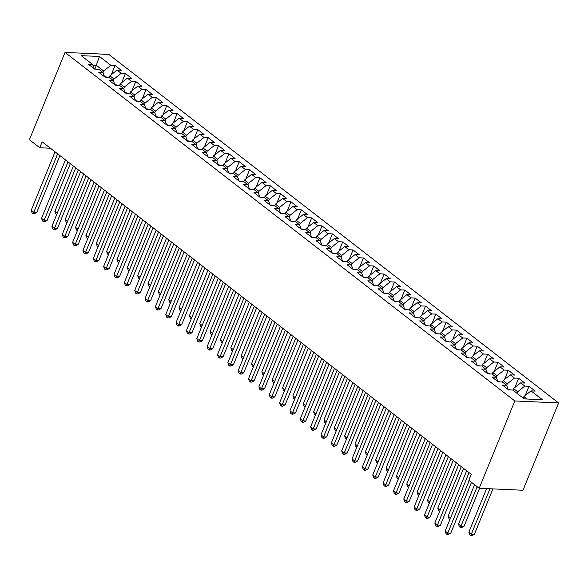 <?xml version="1.0" encoding="UTF-8"?>
<svg xmlns="http://www.w3.org/2000/svg" width="588" height="588" viewBox="0 0 588 588"><rect width="100%" height="100%" fill="white"/><g stroke="black" fill="none" stroke-linecap="round" stroke-linejoin="round"><path stroke-width="0.88" d="M558.6 402.949L108.817 54.412L65.033 52.42L514.816 400.957L558.6 402.949L522.967 490.26L479.183 488.268L514.816 400.957M94.925 69.105L99.453 56.477L81.225 55.647L92.61 64.467L88.413 64.276L94.624 69.09L98.821 69.281L102.959 72.486L98.762 72.295L104.973 77.109L109.17 77.3L113.308 80.505L109.111 80.313L115.322 85.128L119.518 85.319L123.656 88.523L119.46 88.332L125.67 93.147L129.867 93.338L134.013 96.542L129.808 96.351L136.019 101.165L140.216 101.356L144.361 104.568L140.157 104.377L146.368 109.184L150.572 109.375L154.71 112.587L150.506 112.396L156.717 117.203L160.921 117.394L165.059 120.606L160.855 120.415L167.066 125.222L171.27 125.42L175.408 128.625L171.204 128.434L177.414 133.248L181.618 133.439L185.757 136.644L181.552 136.453L187.763 141.267L191.967 141.458L196.105 144.663L191.901 144.472L198.112 149.286L202.316 149.477L206.454 152.682L202.257 152.49L208.461 157.305L212.665 157.496L216.803 160.7L212.606 160.509L218.809 165.324L223.014 165.515L227.152 168.727L222.955 168.536L229.166 173.342L233.362 173.534L237.501 176.745L233.304 176.554L239.514 181.361L243.711 181.552L247.849 184.764L243.653 184.573L249.863 189.38L254.06 189.571L258.206 192.783L254.001 192.592L260.212 197.406L264.409 197.597L268.554 200.802L264.35 200.611L270.561 205.425L274.758 205.616L278.903 208.821L274.699 208.63L280.91 213.444L285.114 213.635L289.252 216.84L285.048 216.649L291.258 221.463L295.463 221.654L299.601 224.859L295.397 224.667L301.607 229.482L305.811 229.673L309.95 232.885L305.745 232.694L311.956 237.501L316.16 237.692L320.298 240.904L316.094 240.713L322.305 245.519L326.509 245.71L330.647 248.922L326.45 248.731L332.654 253.538L336.858 253.729L340.996 256.941L336.799 256.75L343.002 261.564L347.207 261.756L351.345 264.96L347.148 264.769L353.359 269.583L357.555 269.774L361.694 272.979L357.497 272.788L363.707 277.602L367.904 277.793L372.042 280.998L367.845 280.807L374.056 285.621L378.253 285.812L382.391 289.017L378.194 288.826L384.405 293.64L388.602 293.831L392.747 297.043L388.543 296.844L394.754 301.659L398.951 301.85L403.096 305.062L398.892 304.871L405.103 309.678L409.299 309.869L413.445 313.081L409.241 312.889L415.451 317.696L419.656 317.887L423.794 321.099L419.589 320.908L425.8 325.723L430.004 325.914L434.142 329.118L429.938 328.927L436.149 333.741L440.353 333.933L444.491 337.137L440.287 336.946L446.498 341.76L450.702 341.951L454.84 345.156L450.636 344.965L456.847 349.779L461.051 349.97L465.189 353.175L460.992 352.984L467.195 357.798L471.4 357.989L475.538 361.201L471.341 361.003L477.544 365.817L481.748 366.008L485.886 369.22L481.69 369.029L487.9 373.836L492.097 374.027L496.235 377.239L492.038 377.048L498.249 381.855L502.446 382.046L506.584 385.258L502.387 385.066L508.598 389.881L512.795 390.072L524.18 398.892L542.408 399.722L531.023 390.895L535.22 391.086L529.009 386.279L524.812 386.088L520.674 382.876L524.871 383.067L518.66 378.26L514.463 378.069L510.318 374.857L514.522 375.048L508.311 370.242L504.114 370.05L499.969 366.839L504.173 367.03L497.962 362.215L493.766 362.024L489.62 358.82L493.824 359.011L487.614 354.196L483.41 354.005L479.271 350.801L483.476 350.992L477.265 346.178L473.061 345.987L468.923 342.782L473.127 342.973L466.916 338.159L462.712 337.968L458.574 334.763L462.778 334.954L456.567 330.14L452.363 329.949L448.225 326.737L452.429 326.928L446.219 322.121L442.014 321.93L437.876 318.718L442.073 318.909L435.87 314.102L431.665 313.911L427.527 310.699L431.724 310.89L425.521 306.083L421.317 305.892L417.179 302.68L421.375 302.871L415.165 298.057L410.968 297.866L406.83 294.661L411.027 294.853L404.816 290.038L400.619 289.847L396.481 286.643L400.678 286.834L394.467 282.019L390.27 281.828L386.132 278.624L390.329 278.815L384.118 274.001L379.921 273.81L375.776 270.605L379.98 270.796L373.77 265.982L369.573 265.791L365.427 262.579L369.631 262.777L363.421 257.963L359.224 257.772L355.079 254.56L359.283 254.751L353.072 249.944L348.868 249.753L344.73 246.541L348.934 246.732L342.723 241.925L338.519 241.734L334.381 238.522L338.585 238.713L332.374 233.899L328.17 233.708L324.032 230.503L328.236 230.694L322.026 225.88L317.821 225.689L313.683 222.484L317.887 222.676L311.677 217.861L307.473 217.67L303.334 214.466L307.531 214.657L301.328 209.843L297.124 209.651L292.986 206.447L297.183 206.638L290.979 201.824L286.775 201.633L282.637 198.428L286.834 198.619L280.623 193.805L276.426 193.614L272.288 190.402L276.485 190.593L270.274 185.786L266.077 185.595L261.939 182.383L266.136 182.574L259.925 177.767L255.729 177.576L251.59 174.364L255.787 174.555L249.577 169.741L245.38 169.55L241.234 166.345L245.439 166.536L239.228 161.722L235.031 161.531L230.886 158.326L235.09 158.517L228.879 153.703L224.682 153.512L220.537 150.308L224.741 150.499L218.53 145.684L214.326 145.493L210.188 142.289L214.392 142.48L208.181 137.666L203.977 137.474L199.839 134.27L204.043 134.461L197.833 129.647L193.628 129.456L189.49 126.244L193.695 126.435L187.484 121.628L183.28 121.437L179.142 118.225L183.346 118.416L177.135 113.609L172.931 113.418L168.793 110.206L172.99 110.397L166.786 105.59L162.582 105.392L158.444 102.187L162.641 102.378L156.437 97.564L152.233 97.373L148.095 94.168L152.292 94.359L146.081 89.545L141.884 89.354L137.746 86.149L141.943 86.34L135.732 81.526L131.536 81.335L127.398 78.13L131.594 78.322L125.384 73.507L121.187 73.316L117.049 70.112L121.246 70.303L115.035 65.488L111.272 74.713M99.453 56.477L110.838 65.297L115.035 65.488M479.183 488.268L468.834 480.249L471.253 474.332L42.167 141.833L39.749 147.75L50.428 148.235M109.258 77.366L109.897 75.815L114.035 79.02L113.366 80.659M117.049 70.112L109.897 75.815M121.187 73.316L114.035 79.02M92.61 64.467L94.249 68.796M119.614 85.385L120.246 83.834L124.384 87.039L123.715 88.678M127.398 78.13L120.246 83.834M131.536 81.335L124.384 87.039M102.959 72.486L104.598 76.822M129.963 93.411L130.595 91.853L134.733 95.058L134.064 96.697M137.746 86.149L130.595 91.853M141.884 89.354L134.733 95.058M113.308 80.505L114.947 84.841M140.311 101.43L140.944 99.872L145.082 103.076L144.413 104.715M148.095 94.168L140.944 99.872M152.233 97.373L145.082 103.076M123.656 88.523L125.295 92.86M150.66 109.449L151.292 107.891L155.43 111.103L154.762 112.734M158.444 102.187L151.292 107.891M162.582 105.392L155.43 111.103M134.013 96.542L135.644 100.879M161.009 117.468L161.641 115.909L165.779 119.121L165.118 120.753M168.793 110.206L161.641 115.909M172.931 113.418L165.779 119.121M144.361 104.568L145.993 108.898M171.358 125.487L171.99 123.928L176.135 127.14L175.467 128.779M179.142 118.225L171.99 123.928M183.28 121.437L176.135 127.14M154.71 112.587L156.342 116.916M181.707 133.505L182.339 131.947L186.484 135.159L185.815 136.798M189.49 126.244L182.339 131.947M193.628 129.456L186.484 135.159M165.059 120.606L166.691 124.935M192.055 141.524L192.688 139.973L196.833 143.178L196.164 144.817M199.839 134.27L192.688 139.973M203.977 137.474L196.833 143.178M175.408 128.625L177.047 132.954M202.404 149.543L203.044 147.992L207.182 151.197L206.513 152.836M210.188 142.289L203.044 147.992M214.326 145.493L207.182 151.197M185.757 136.644L187.396 140.973M212.753 157.569L213.393 156.011L217.531 159.216L216.862 160.855M220.537 150.308L213.393 156.011M224.682 153.512L217.531 159.216M196.105 144.663L197.744 148.999M223.102 165.588L223.741 164.03L227.879 167.235L227.211 168.874M230.886 158.326L223.741 164.03M235.031 161.531L227.879 167.235M206.454 152.682L208.093 157.018M233.451 173.607L234.09 172.049L238.228 175.261L237.559 176.892M241.234 166.345L234.09 172.049M245.38 169.55L238.228 175.261M216.803 160.7L218.442 165.037M243.799 181.626L244.439 180.068L248.577 183.28L247.908 184.911M251.59 174.364L244.439 180.068M255.729 177.576L248.577 183.28M227.152 168.727L228.791 173.056M254.156 189.645L254.788 188.087L258.926 191.298L258.257 192.93M261.939 182.383L254.788 188.087M266.077 185.595L258.926 191.298M237.501 176.745L239.14 181.075M264.504 197.664L265.137 196.105L269.275 199.317L268.606 200.956M272.288 190.402L265.137 196.105M276.426 193.614L269.275 199.317M247.849 184.764L249.488 189.093M274.853 205.682L275.485 204.132L279.623 207.336L278.955 208.975M282.637 198.428L275.485 204.132M286.775 201.633L279.623 207.336M258.206 192.783L259.837 197.112M285.202 213.701L285.834 212.15L289.972 215.355L289.311 216.994M292.986 206.447L285.834 212.15M297.124 209.651L289.972 215.355M268.554 200.802L270.186 205.131M295.551 221.72L296.183 220.169L300.321 223.374L299.659 225.013M303.334 214.466L296.183 220.169M307.473 217.67L300.321 223.374M278.903 208.821L280.535 213.157M305.9 229.746L306.532 228.188L310.677 231.393L310.008 233.032M313.683 222.484L306.532 228.188M317.821 225.689L310.677 231.393M289.252 216.84L290.884 221.176M316.248 237.765L316.881 236.207L321.026 239.419L320.357 241.051M324.032 230.503L316.881 236.207M328.17 233.708L321.026 239.419M299.601 224.859L301.232 229.195M326.597 245.784L327.229 244.226L331.375 247.438L330.706 249.069M334.381 238.522L327.229 244.226M338.519 241.734L331.375 247.438M309.95 232.885L311.589 237.214M336.946 253.803L337.586 252.245L341.724 255.457L341.055 257.088M344.73 246.541L337.586 252.245M348.868 249.753L341.724 255.457M320.298 240.904L321.937 245.233M347.295 261.822L347.934 260.264L352.072 263.475L351.404 265.114M355.079 254.56L347.934 260.264M359.224 257.772L352.072 263.475M330.647 248.922L332.286 253.252M357.644 269.841L358.283 268.29L362.421 271.494L361.752 273.133M365.427 262.579L358.283 268.29M369.573 265.791L362.421 271.494M340.996 256.941L342.635 261.27M367.992 277.859L368.632 276.309L372.77 279.513L372.101 281.152M375.776 270.605L368.632 276.309M379.921 273.81L372.77 279.513M351.345 264.96L352.984 269.289M378.341 285.878L378.981 284.327L383.119 287.532L382.45 289.171M386.132 278.624L378.981 284.327M390.27 281.828L383.119 287.532M361.694 272.979L363.333 277.315M388.697 293.904L389.33 292.346L393.468 295.551L392.799 297.19M396.481 286.643L389.33 292.346M400.619 289.847L393.468 295.551M372.042 280.998L373.681 285.334M399.046 301.923L399.678 300.365L403.816 303.57L403.147 305.209M406.83 294.661L399.678 300.365M410.968 297.866L403.816 303.57M382.391 289.017L384.03 293.353M409.395 309.942L410.027 308.384L414.165 311.596L413.496 313.228M417.179 302.68L410.027 308.384M421.317 305.892L414.165 311.596M392.747 297.043L394.379 301.372M419.744 317.961L420.376 316.403L424.514 319.615L423.852 321.246M427.527 310.699L420.376 316.403M431.665 313.911L424.514 319.615M403.096 305.062L404.728 309.391M430.093 325.98L430.725 324.422L434.863 327.634L434.201 329.273M437.876 318.718L430.725 324.422M442.014 321.93L434.863 327.634M413.445 313.081L415.077 317.41M440.441 333.999L441.074 332.448L445.219 335.652L444.55 337.291M448.225 326.737L441.074 332.448M452.363 329.949L445.219 335.652M423.794 321.099L425.425 325.429M450.79 342.018L451.422 340.467L455.568 343.671L454.899 345.31M458.574 334.763L451.422 340.467M462.712 337.968L455.568 343.671M434.142 329.118L435.781 333.447M461.139 350.036L461.778 348.486L465.916 351.69L465.248 353.329M468.923 342.782L461.778 348.486M473.061 345.987L465.916 351.69M444.491 337.137L446.13 341.474M471.488 358.063L472.127 356.504L476.265 359.709L475.596 361.348M479.271 350.801L472.127 356.504M483.41 354.005L476.265 359.709M454.84 345.156L456.479 349.493M481.837 366.081L482.476 364.523L486.614 367.728L485.945 369.367M489.62 358.82L482.476 364.523M493.766 362.024L486.614 367.728M465.189 353.175L466.828 357.511M492.185 374.1L492.825 372.542L496.963 375.754L496.294 377.386M499.969 366.839L492.825 372.542M504.114 370.05L496.963 375.754M475.538 361.201L477.177 365.53M502.534 382.119L503.174 380.561L507.312 383.773L506.643 385.405M510.318 374.857L503.174 380.561M514.463 378.069L507.312 383.773M485.886 369.22L487.525 373.549M512.89 390.138L513.522 388.58L517.66 391.792L517.028 393.35M520.674 382.876L513.522 388.58M524.812 386.088L517.66 391.792M496.235 377.239L497.874 381.568M523.239 398.157L523.871 396.606L526.988 399.017M531.023 390.895L523.871 396.606M506.584 385.258L508.223 389.587M65.033 52.42L29.4 139.731L39.749 147.75M103.018 72.64L103.686 71.001L96.439 65.386L92.897 65.224M110.838 65.297L103.686 71.001M529.009 386.279L525.246 395.504M518.66 378.26L514.897 387.485M508.311 370.242L504.548 379.466M497.962 362.215L494.199 371.447M487.614 354.196L483.85 363.428M477.265 346.178L473.502 355.409M466.916 338.159L463.153 347.39M456.567 330.14L452.797 339.364M446.219 322.121L442.448 331.345M435.87 314.102L432.099 323.326M425.521 306.083L421.75 315.308M415.165 298.057L411.402 307.289M404.816 290.038L401.053 299.27M394.467 282.019L390.704 291.251M384.118 274.001L380.355 283.232M373.77 265.982L370.006 275.206M363.421 257.963L359.658 267.187M353.072 249.944L349.309 259.168M342.723 241.925L338.96 251.149M332.374 233.899L328.611 243.131M322.026 225.88L318.255 235.112M311.677 217.861L307.906 227.093M301.328 209.843L297.557 219.074M290.979 201.824L287.209 211.048M280.623 193.805L276.86 203.029M270.274 185.786L266.511 195.01M259.925 177.767L256.162 186.991M249.577 169.741L245.813 178.972M239.228 161.722L235.465 170.954M228.879 153.703L225.116 162.935M218.53 145.684L214.767 154.916M208.181 137.666L204.418 146.89M197.833 129.647L194.062 138.871M187.484 121.628L183.713 130.852M177.135 113.609L173.364 122.833M166.786 105.59L163.016 114.814M156.437 97.564L152.667 106.796M146.081 89.545L142.318 98.777M135.732 81.526L131.969 90.758M125.384 73.507L121.62 82.739M469.209 480.543L447.769 533.088L445.182 531.082L469.04 472.62M471.502 482.314L450.724 533.22L447.769 533.088L447.093 534.455L446.057 533.647L445.182 531.082M450.724 533.22L448.276 534.507L447.093 534.455M486.621 488.606L468.849 532.162L471.436 534.169L474.391 534.301L492.92 488.893M474.391 534.301L471.944 535.58L470.76 535.528L489.966 488.76M470.76 535.528L469.724 534.727L468.849 532.162M461.279 466.6L437.421 525.069L434.833 523.063L458.691 464.601M463.565 468.379L440.375 525.202L437.421 525.069L436.744 526.429L435.708 525.628L434.833 523.063M440.375 525.202L437.928 526.488L436.744 526.429M450.93 458.581L427.072 517.05L424.485 515.044L448.343 456.575M453.216 460.36L430.026 517.183L427.072 517.05L426.396 518.41L425.359 517.609L424.485 515.044M430.026 517.183L427.579 518.469L426.396 518.41M510.899 389.984L509.252 389.543A4.461 2.808 127.8 0 0 508.333 389.675M474.59 484.71L458.5 524.143L461.088 526.15L464.042 526.282L479.551 488.283M464.042 526.282L461.595 527.561L460.411 527.51L477.177 486.717M460.411 527.51L459.375 526.708L458.5 524.143M500.55 381.965L498.903 381.524A4.461 2.808 127.8 0 0 497.985 381.656M466.659 470.767L448.152 516.124L450.533 517.969M449.945 519.402L449.026 518.69L448.152 516.124M440.581 450.562L416.723 509.032L414.136 507.025L437.994 448.556M442.867 452.334L419.678 509.164L416.723 509.032L416.047 510.391L415.01 509.59L414.136 507.025M419.678 509.164L417.23 510.45L416.047 510.391M430.232 442.543L406.374 501.013L403.78 499.006L427.645 440.537M432.518 444.315L409.329 501.145L406.374 501.013L405.698 502.373L404.662 501.571L403.78 499.006M409.329 501.145L406.881 502.424L405.698 502.373M490.201 373.946L488.555 373.505A4.461 2.808 127.8 0 0 487.636 373.637M456.31 462.749L437.803 508.105L440.184 509.95M439.596 511.384L438.677 510.671L437.803 508.105M479.845 365.92L478.206 365.486A4.461 2.808 127.8 0 0 477.287 365.611M445.961 454.73L427.454 500.079L429.835 501.931M429.247 503.365L428.329 502.652L427.454 500.079M419.883 434.525L396.018 492.994L393.431 490.987L417.296 432.518M422.169 436.296L398.98 493.126L396.018 492.994L395.349 494.354L394.313 493.553L393.431 490.987M398.98 493.126L396.532 494.405L395.349 494.354M469.496 357.901L467.857 357.467A4.461 2.808 127.8 0 0 466.938 357.592M435.612 446.711L417.098 492.06L419.487 493.913M418.899 495.346L417.98 494.626L417.098 492.06M409.535 426.506L385.669 484.968L383.082 482.969L406.947 424.499M411.82 428.277L388.631 485.107L385.669 484.968L385 486.335L383.964 485.534L383.082 482.969M388.631 485.107L386.184 486.386L385 486.335M459.147 349.882L457.508 349.441A4.461 2.808 127.8 0 0 456.582 349.573M425.256 438.692L406.749 484.042L409.138 485.894M408.55 487.32L407.631 486.607L406.749 484.042M399.186 418.487L375.32 476.949L372.733 474.942L396.599 416.48M401.472 420.258L378.282 477.089L375.32 476.949L374.652 478.316L373.615 477.515L372.733 474.942M378.282 477.089L375.835 478.367L374.652 478.316M448.798 341.863L447.159 341.422A4.461 2.808 127.8 0 0 446.233 341.554M414.907 430.673L396.4 476.023L398.789 477.868M398.201 479.301L397.282 478.588L396.4 476.023M388.83 410.461L364.972 468.93L362.384 466.923L386.243 408.462M391.123 412.239L367.934 469.062L364.972 468.93L364.303 470.297L363.266 469.489L362.384 466.923M367.934 469.062L365.486 470.349L364.303 470.297M438.45 333.844L436.81 333.403A4.461 2.808 127.8 0 0 435.884 333.536M404.559 422.654L386.051 468.004L388.433 469.849M387.852 471.282L386.933 470.569L386.051 468.004M378.481 402.442L354.623 460.911L352.036 458.905L375.894 400.443M380.774 404.221L357.585 461.043L354.623 460.911L353.947 462.271L352.918 461.47L352.036 458.905M357.585 461.043L355.13 462.33L353.947 462.271M428.101 325.825L426.462 325.385A4.461 2.808 127.8 0 0 425.536 325.517M394.21 414.628L375.703 459.985L378.084 461.83M377.503 463.263L376.585 462.55L375.703 459.985M368.132 394.423L344.274 452.892L341.687 450.886L365.545 392.416M370.425 396.202L347.236 453.025L344.274 452.892L343.598 454.252L342.569 453.451L341.687 450.886M347.236 453.025L344.781 454.311L343.598 454.252M417.752 317.807L416.106 317.366A4.461 2.808 127.8 0 0 415.187 317.498M383.861 406.609L365.354 451.966L367.735 453.811M367.155 455.244L366.236 454.531L365.354 451.966M357.783 386.404L333.925 444.873L331.338 442.867L355.196 384.398M360.076 388.176L336.88 445.006L333.925 444.873L333.249 446.233L332.213 445.432L331.338 442.867M336.88 445.006L334.432 446.292L333.249 446.233M407.403 309.788L405.757 309.347A4.461 2.808 127.8 0 0 404.838 309.479M373.512 398.59L355.005 443.947L357.386 445.792M356.806 447.225L355.88 446.512L355.005 443.947M347.434 378.385L323.576 436.855L320.989 434.848L344.847 376.379M349.728 380.157L326.531 436.987L323.576 436.855L322.9 438.214L321.864 437.413L320.989 434.848M326.531 436.987L324.084 438.266L322.9 438.214M397.054 301.762L395.408 301.328A4.461 2.808 127.8 0 0 394.489 301.453M363.163 390.572L344.656 435.928L347.038 437.773M346.457 439.207L345.531 438.494L344.656 435.928M337.086 370.366L313.228 428.836L310.64 426.829L334.499 368.36M339.379 372.138L316.182 428.968L313.228 428.836L312.551 430.195L311.515 429.394L310.64 426.829M316.182 428.968L313.735 430.247L312.551 430.195M386.706 293.743L385.059 293.309A4.461 2.808 127.8 0 0 384.14 293.434M352.815 382.553L334.307 427.902L336.689 429.755M336.108 431.188L335.182 430.467L334.307 427.902M326.737 362.348L302.879 420.81L300.292 418.81L324.15 360.341M329.023 364.119L305.834 420.949L302.879 420.81L302.203 422.177L301.166 421.375L300.292 418.81M305.834 420.949L303.386 422.228L302.203 422.177M376.357 285.724L374.71 285.29A4.461 2.808 127.8 0 0 373.792 285.415M342.466 374.534L323.959 419.883L326.34 421.736M325.759 423.162L324.833 422.449L323.959 419.883M316.388 354.329L292.53 412.791L289.943 410.791L313.801 352.322M318.674 356.1L295.485 412.93L292.53 412.791L291.854 414.158L290.817 413.357L289.943 410.791M295.485 412.93L293.037 414.209L291.854 414.158M366.008 277.705L364.362 277.264A4.461 2.808 127.8 0 0 363.443 277.396M332.117 366.515L313.61 411.865L315.991 413.709M315.403 415.143L314.484 414.43L313.61 411.865M306.039 346.303L282.181 404.772L279.594 402.765L303.452 344.303M308.325 348.081L285.136 404.911L282.181 404.772L281.505 406.139L280.469 405.33L279.594 402.765M285.136 404.911L282.688 406.19L281.505 406.139M355.659 269.686L354.013 269.245A4.461 2.808 127.8 0 0 353.094 269.377M321.768 358.496L303.261 403.846L305.642 405.691M305.054 407.124L304.136 406.411L303.261 403.846M295.69 338.284L271.825 396.753L269.238 394.746L293.103 336.285M297.976 340.062L274.787 396.885L271.825 396.753L271.156 398.113L270.12 397.312L269.238 394.746M274.787 396.885L272.34 398.172L271.156 398.113M345.303 261.667L343.664 261.226A4.461 2.808 127.8 0 0 342.745 261.359M311.419 350.477L292.905 395.827L295.294 397.672M294.706 399.105L293.787 398.392L292.905 395.827M285.342 330.265L261.476 388.734L258.889 386.728L282.755 328.258M287.628 332.044L264.438 388.866L261.476 388.734L260.807 390.094L259.771 389.293L258.889 386.728M264.438 388.866L261.991 390.153L260.807 390.094M334.954 253.649L333.315 253.207A4.461 2.808 127.8 0 0 332.396 253.34M301.063 342.451L282.556 387.808L284.945 389.653M284.357 391.086L283.438 390.373L282.556 387.808M274.993 322.246L251.127 380.715L248.54 378.709L272.406 320.239M277.279 324.017L254.089 380.848L251.127 380.715L250.459 382.075L249.422 381.274L248.54 378.709M254.089 380.848L251.642 382.134L250.459 382.075M324.605 245.63L322.966 245.189A4.461 2.808 127.8 0 0 322.04 245.321M290.715 334.432L272.207 379.789L274.596 381.634M274.008 383.067L273.089 382.354L272.207 379.789M264.644 314.227L240.779 372.696L238.191 370.69L262.05 312.221M266.93 315.999L243.741 372.829L240.779 372.696L240.11 374.056L239.073 373.255L238.191 370.69M243.741 372.829L241.293 374.108L240.11 374.056M314.257 237.603L312.618 237.17A4.461 2.808 127.8 0 0 311.691 237.295M280.366 326.413L261.858 371.77L264.247 373.615M263.659 375.048L262.74 374.336L261.858 371.77M254.288 306.208L230.43 364.678L227.843 362.671L251.701 304.202M256.581 307.98L233.392 364.81L230.43 364.678L229.761 366.037L228.725 365.236L227.843 362.671M233.392 364.81L230.944 366.089L229.761 366.037M303.908 229.585L302.269 229.151A4.461 2.808 127.8 0 0 301.343 229.276M270.017 318.395L251.51 363.744L253.891 365.596M253.31 367.03L252.392 366.309L251.51 363.744M243.939 298.19L220.081 356.651L217.494 354.652L241.352 296.183M246.232 299.961L223.043 356.791L220.081 356.651L219.405 358.019L218.376 357.217L217.494 354.652M223.043 356.791L220.588 358.07L219.405 358.019M293.559 221.566L291.92 221.132A4.461 2.808 127.8 0 0 290.994 221.257M259.668 310.376L241.161 355.725L243.542 357.577M242.962 359.003L242.043 358.29L241.161 355.725M233.59 290.171L209.732 348.633L207.145 346.633L231.003 288.164M235.884 291.942L212.694 348.772L209.732 348.633L209.056 350L208.027 349.199L207.145 346.633M212.694 348.772L210.239 350.051L209.056 350M283.21 213.547L281.564 213.106A4.461 2.808 127.8 0 0 280.645 213.238M249.319 302.357L230.812 347.706L233.193 349.551M232.613 350.985L231.694 350.272L230.812 347.706M223.242 282.144L199.383 340.614L196.796 338.607L220.654 280.145M225.535 283.923L202.338 340.753L199.383 340.614L198.707 341.981L197.671 341.172L196.796 338.607M202.338 340.753L199.891 342.032L198.707 341.981M272.861 205.528L271.215 205.087A4.461 2.808 127.8 0 0 270.296 205.219M238.971 294.338L220.463 339.688L222.845 341.532M222.264 342.966L221.338 342.253L220.463 339.688M212.893 274.126L189.035 332.595L186.447 330.588L210.306 272.126M215.186 275.904L191.989 332.727L189.035 332.595L188.358 333.955L187.322 333.153L186.447 330.588M191.989 332.727L189.542 334.013L188.358 333.955M262.513 197.509L260.866 197.068A4.461 2.808 127.8 0 0 259.947 197.201M228.622 286.319L210.114 331.669L212.496 333.514M211.915 334.947L210.989 334.234L210.114 331.669M202.544 266.107L178.686 324.576L176.099 322.569L199.957 264.1M204.837 267.885L181.641 324.708L178.686 324.576L178.01 325.936L176.973 325.135L176.099 322.569M181.641 324.708L179.193 325.995L178.01 325.936M252.164 189.49L250.517 189.049A4.461 2.808 127.8 0 0 249.599 189.182M218.273 278.293L199.766 323.65L202.147 325.495M201.566 326.928L200.64 326.215L199.766 323.65M192.195 258.088L168.337 316.557L165.75 314.551L189.608 256.081M194.481 259.859L171.292 316.689L168.337 316.557L167.661 317.917L166.624 317.116L165.75 314.551M171.292 316.689L168.844 317.976L167.661 317.917M241.815 181.471L240.169 181.031A4.461 2.808 127.8 0 0 239.25 181.163M207.924 270.274L189.417 315.631L191.798 317.476M191.218 318.909L190.291 318.196L189.417 315.631M181.846 250.069L157.988 308.538L155.401 306.532L179.259 248.062M184.132 251.84L160.943 308.671L157.988 308.538L157.312 309.898L156.276 309.097L155.401 306.532M160.943 308.671L158.495 309.95L157.312 309.898M231.466 173.445L229.82 173.012A4.461 2.808 127.8 0 0 228.901 173.137M197.575 262.255L179.068 307.612L181.449 309.457M180.861 310.89L179.943 310.177L179.068 307.612M171.498 242.05L147.639 300.519L145.052 298.513L168.91 240.044M173.783 243.822L150.594 300.652L147.639 300.519L146.963 301.879L145.927 301.078L145.052 298.513M150.594 300.652L148.147 301.931L146.963 301.879M221.117 165.426L219.471 164.993A4.461 2.808 127.8 0 0 218.552 165.118M187.227 254.236L168.719 299.586L171.101 301.438M170.513 302.871L169.594 302.159L168.719 299.586M161.149 234.031L137.283 292.493L134.696 290.494L158.562 232.025M163.435 235.803L140.245 292.633L137.283 292.493L136.614 293.86L135.578 293.059L134.696 290.494M140.245 292.633L137.798 293.912L136.614 293.86M210.761 157.408L209.122 156.974A4.461 2.808 127.8 0 0 208.203 157.099M176.878 246.218L158.363 291.567L160.752 293.419M160.164 294.845L159.245 294.132L158.363 291.567M150.8 226.012L126.934 284.474L124.347 282.475L148.213 224.006M153.086 227.784L129.897 284.614L126.934 284.474L126.266 285.841L125.229 285.04L124.347 282.475M129.897 284.614L127.449 285.893L126.266 285.841M200.412 149.389L198.773 148.948A4.461 2.808 127.8 0 0 197.855 149.08M166.522 238.199L148.014 283.548L150.403 285.393M149.815 286.826L148.896 286.113L148.014 283.548M140.451 217.994L116.586 276.456L113.998 274.449L137.864 215.987M142.737 219.765L119.548 276.595L116.586 276.456L115.917 277.823L114.881 277.022L113.998 274.449M119.548 276.595L117.1 277.874L115.917 277.823M190.064 141.37L188.425 140.929A4.461 2.808 127.8 0 0 187.498 141.061M156.173 230.18L137.666 275.529L140.054 277.374M139.466 278.808L138.547 278.095L137.666 275.529M130.095 209.967L106.237 268.437L103.65 266.43L127.508 207.968M132.388 211.746L109.199 268.569L106.237 268.437L105.568 269.804L104.532 268.995L103.65 266.43M109.199 268.569L106.751 269.855L105.568 269.804M179.715 133.351L178.076 132.91A4.461 2.808 127.8 0 0 177.15 133.042M145.824 222.161L127.317 267.511L129.705 269.355M129.117 270.789L128.199 270.076L127.317 267.511M119.746 201.949L95.888 260.418L93.301 258.411L117.159 199.942M122.039 203.727L98.85 260.55L95.888 260.418L95.212 261.778L94.183 260.976L93.301 258.411M98.85 260.55L96.395 261.836L95.212 261.778M169.366 125.332L167.727 124.891A4.461 2.808 127.8 0 0 166.801 125.023M135.475 214.135L116.968 259.492L119.349 261.337M118.769 262.77L117.85 262.057L116.968 259.492M109.397 193.93L85.539 252.399L82.952 250.392L106.81 191.923M111.691 195.708L88.501 252.531L85.539 252.399L84.863 253.759L83.834 252.958L82.952 250.392M88.501 252.531L86.046 253.818L84.863 253.759M159.017 117.313L157.378 116.872A4.461 2.808 127.8 0 0 156.452 117.005M125.126 206.116L106.619 251.473L109.001 253.318M108.42 254.751L107.501 254.038L106.619 251.473M99.049 185.911L75.191 244.38L72.603 242.374L96.461 183.904M101.342 187.682L78.153 244.512L75.191 244.38L74.514 245.74L73.485 244.939L72.603 242.374M78.153 244.512L75.698 245.791L74.514 245.74M148.668 109.287L147.022 108.853A4.461 2.808 127.8 0 0 146.103 108.978M114.778 198.097L96.27 243.454L98.652 245.299M98.071 246.732L97.152 246.019L96.27 243.454M88.7 177.892L64.842 236.361L62.255 234.355L86.113 175.886M90.993 179.663L67.796 236.494L64.842 236.361L64.165 237.721L63.129 236.92L62.255 234.355M67.796 236.494L65.349 237.773L64.165 237.721M138.32 101.268L136.673 100.835A4.461 2.808 127.8 0 0 135.754 100.96M104.429 190.078L85.922 235.428L88.303 237.28M87.722 238.713L86.796 238L85.922 235.428M78.351 169.873L54.493 228.335L51.906 226.336L75.764 167.867M80.644 171.645L57.448 228.475L54.493 228.335L53.817 229.702L52.78 228.901L51.906 226.336M57.448 228.475L55 229.754L53.817 229.702M127.971 93.249L126.324 92.816A4.461 2.808 127.8 0 0 125.406 92.941M94.08 182.059L75.573 227.409L77.954 229.261M77.373 230.687L76.447 229.974L75.573 227.409M68.002 161.854L44.144 220.316L41.557 218.317L65.415 159.848M70.295 163.626L47.099 220.456L44.144 220.316L43.468 221.683L42.432 220.882L41.557 218.317M47.099 220.456L44.651 221.735L43.468 221.683M117.622 85.231L115.976 84.79A4.461 2.808 127.8 0 0 115.057 84.922M83.731 174.041L65.224 219.39L67.605 221.242M67.025 222.668L66.099 221.955L65.224 219.39M57.653 153.835L33.795 212.297L31.208 210.291L55.066 151.829M59.939 155.607L36.75 212.437L33.795 212.297L33.119 213.664L32.083 212.863L31.208 210.291M36.75 212.437L34.302 213.716L33.119 213.664M107.273 77.212L105.627 76.771A4.461 2.808 127.8 0 0 104.708 76.903M73.382 166.022L54.875 211.371L57.257 213.216M56.668 214.649L55.75 213.936L54.875 211.371M509.811 389.932L509.34 389.565M499.462 381.913L498.991 381.546M489.113 373.894L488.643 373.527M478.764 365.876L478.294 365.508M468.415 357.857L467.938 357.489M458.067 349.831L457.589 349.463M447.718 341.812L447.24 341.444M437.369 333.793L436.891 333.425M427.02 325.774L426.543 325.407M416.671 317.755L416.194 317.388M406.315 309.736L405.845 309.369M395.967 301.717L395.496 301.35M385.618 293.699L385.147 293.331M375.269 285.672L374.799 285.312M364.92 277.654L364.45 277.286M354.571 269.635L354.101 269.267M344.223 261.616L343.752 261.248M333.874 253.597L333.396 253.23M323.525 245.578L323.047 245.211M313.176 237.559L312.698 237.192M302.827 229.541L302.35 229.173M292.479 221.514L292.001 221.154M282.13 213.495L281.652 213.128M271.774 205.477L271.303 205.109M261.425 197.458L260.954 197.09M251.076 189.439L250.606 189.071M240.727 181.42L240.257 181.053M230.378 173.401L229.908 173.034M220.03 165.382L219.559 165.015M209.681 157.363L209.21 156.996M199.332 149.337L198.854 148.97M188.983 141.318L188.505 140.951M178.634 133.3L178.157 132.932M168.286 125.281L167.808 124.913M157.937 117.262L157.459 116.894M147.588 109.243L147.11 108.876M137.232 101.224L136.761 100.857M126.883 93.205L126.413 92.838M116.534 85.179L116.064 84.812M106.185 77.16L105.715 76.793"/></g></svg>
